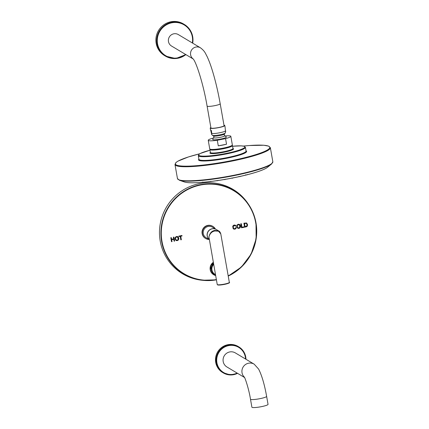 <?xml version="1.0" encoding="UTF-8"?>
<svg xmlns="http://www.w3.org/2000/svg" width="429" height="429" viewBox="0 0 429 429"><rect width="100%" height="100%" fill="white"/><g stroke="black" fill="none" stroke-linecap="round" stroke-linejoin="round"><path stroke-width="0.64" d="M246.809 225.97L245.039 226.609L244.503 223.557L246.026 223.337L246.605 223.691L246.981 224.614L246.809 225.97M245.039 226.609L244.444 223.52L245.973 223.305L246.605 223.691M244.589 227.139L246.595 226.673L247.335 225.944L247.463 224.48L246.552 222.973M245.973 223.305L246.546 223.659L245.973 223.305M244.594 227.188L246.654 226.71L247.388 225.981L247.522 224.512L246.611 223.005L243.892 223.187L244.594 227.188M171.503 241.704L172.029 241.602L171.697 239.72L173.761 239.307L174.094 241.189L174.619 241.087L173.917 237.092L173.391 237.194L173.681 238.835L171.616 239.248L171.327 237.607L170.801 237.709L171.503 241.704M174.989 238.996L176.196 240.562L177.247 240.637L178.164 240.197L178.727 239.334L178.78 238.197L178.357 237.173L177.552 236.567L176.517 236.502L175.246 237.334L174.989 238.996M175.911 240.428L177.188 240.599L178.105 240.165L178.668 239.302L178.298 237.14L177.499 236.535M177.853 236.711L177.552 236.567M180.818 239.854L181.344 239.752L180.722 236.229L182.035 235.966L181.95 235.494L178.807 236.116L178.888 236.588L180.196 236.331L180.818 239.854M234.089 228.684L233.526 228.207L233.215 226.55L234.266 225.498L235.478 226.121L235.971 225.895L235.253 225.15L234.196 225.043L233.279 225.477L232.727 226.319L233.081 228.485L233.826 229.124L234.92 229.177L235.907 228.63L236.325 227.515L235.778 227.488L235.5 228.33L234.797 228.737L233.885 228.582M234.03 228.646L233.473 228.169L233.156 226.517L234.207 225.466L234.99 225.584M233.628 229.027L234.861 229.145L235.848 228.598L236.272 227.483M236.695 226.743L237.897 228.308L238.948 228.378L239.87 227.944L240.433 227.075L240.481 225.938L240.063 224.914L239.259 224.313L238.224 224.244L236.953 225.08L236.695 226.743M237.612 228.169L238.889 228.346L239.811 227.906L240.374 227.043L240.004 224.882L239.2 224.276M239.559 224.453L239.259 224.313M241.489 227.804L243.972 227.311L243.887 226.839L241.935 227.225L241.312 223.702L240.787 223.804L241.489 227.804M216.414 279.831L202.038 280.244A49.163 48.107 -59.1 0 1 160.21 241.071A49.163 48.107 120.9 0 1 189.688 186.658A49.163 48.107 120.9 0 1 247.951 203.475L248.525 204.322A48.686 47.64 120.9 0 0 190.825 187.666A48.686 47.64 120.9 0 0 161.636 241.554A48.686 47.64 120.9 0 0 203.056 280.346A48.686 47.64 120.9 0 0 216.414 279.826M171.498 241.661L171.97 241.565L171.638 239.682L173.761 239.307M171.616 239.248L171.273 237.612M174.619 241.087L173.863 237.103M174.088 241.146L174.56 241.055M176.206 240.02L175.477 238.862L175.649 237.5L176.544 236.921L177.922 237.484L178.062 239.57L177.161 240.186L176.121 239.961L175.536 238.899L175.708 237.532L176.603 236.953L177.863 237.452M180.807 239.811L181.285 239.714L180.663 236.191L181.976 235.929L181.901 235.505M180.196 236.331L178.882 236.545M235.971 225.895L235.194 225.118M235.451 226.072L235.912 225.863M237.907 227.761L237.178 226.609L237.355 225.241L238.245 224.662L239.629 225.225L239.768 227.311L238.867 227.928L237.822 227.702L237.237 226.641L237.414 225.273L238.304 224.699L239.57 225.193M241.484 227.756L243.913 227.273L243.838 226.85M241.935 227.225L241.259 223.713M205.341 238.315A7.046 6.896 -59.1 0 1 207.749 225.397A7.046 6.896 120.9 0 1 212.575 226.222L212.864 226.394A7.046 6.896 120.9 0 0 208.038 225.568A7.046 6.896 -59.1 0 0 205.63 238.492L205.341 238.315M208.987 239.446A7.046 6.896 -59.1 0 1 205.63 238.492M215.299 228.898A7.046 6.896 120.9 0 0 212.864 226.394M216.334 229.52A6.145 6.011 120.9 0 0 216.291 229.494L212.403 227.166A6.145 6.011 120.9 0 0 203.303 231.424A6.145 6.011 120.9 0 0 206.092 237.714L209.325 239.65M216.291 229.494A6.145 6.011 120.9 0 0 207.282 233.344A6.145 6.011 120.9 0 0 209.314 239.575M209.127 238.513L208.934 237.001C209.76 233.119 211.728 230.925 214.832 230.421L218.795 230.99L216.377 229.547A6.145 6.011 120.9 0 0 209.309 239.554M220.79 233.891L229.343 282.389A6.145 0.842 170 0 1 223.911 284.202A6.145 0.842 170 0 1 217.337 284.641A6.145 0.842 170 0 1 217.24 284.524L208.934 237.001C209.878 233.483 211.899 231.467 215.004 230.952L218.474 231.183L220.79 233.891C220.238 232.218 219.573 231.252 218.795 230.99L220.656 233.36M244.208 376.893C245.039 377.558 248.933 389.253 250.488 399.217A8.194 1.121 170 0 0 260.006 398.659A8.194 1.121 170 0 0 266.629 396.369C264.521 384.545 261.856 375.45 258.628 369.09L254.188 364.178L235.333 352.906A8.194 8.017 120.9 0 0 223.203 358.58A8.194 8.017 120.9 0 0 226.925 366.972L244.546 377.509M237.553 373.327L230.319 374.957L222.624 372.511A15.16 14.833 120.9 0 1 215.717 362.425A15.16 14.833 -59.1 0 1 221.991 347.222A15.16 14.833 -59.1 0 1 238.186 346.493L238.824 346.879A15.16 14.833 120.9 0 0 222.63 347.603A15.16 14.833 120.9 0 0 216.355 362.805A15.16 14.833 120.9 0 0 223.262 372.892A15.16 14.833 120.9 0 0 237.548 373.321M266.629 396.369L268.039 404.365A8.194 1.121 170 0 1 261.417 406.654A8.194 1.121 170 0 1 251.898 407.212L250.488 399.217M185.961 182.352A43.361 5.926 -10 0 0 191.709 182.792A43.361 5.926 -10 0 0 233.371 177.863A43.361 5.926 -10 0 0 260.896 170.592A43.361 5.926 -10 0 0 266.146 168.211M210.151 149.228A11.143 1.523 -10 0 0 223.08 148.423C217.294 149.523 213.159 149.903 210.687 149.56L209.754 148.917A11.47 1.566 -10 0 0 223.085 148.139A11.47 1.566 -10 0 0 232.352 144.932L231.692 145.86C231.724 146.225 228.855 147.083 223.091 148.429M223.096 148.423A11.143 1.523 -10 0 0 232.084 145.361M226.533 144.214L218.281 145.849A11.47 1.566 170 0 0 222.549 145.12A11.47 1.566 170 0 0 226.533 144.214L225.547 138.615A11.47 1.566 170 0 0 230.829 136.315L232.352 144.932M225.171 135.955A11.47 1.566 170 0 1 230.829 136.315M213.433 138.025A11.47 1.566 -10 0 0 208.237 140.299A11.47 1.566 -10 0 0 217.294 140.256L225.547 138.615M224.742 135.644A5.663 0.772 170 0 1 224.764 135.655A8.012 8.012 0 0 1 226.303 137.039A6.912 0.944 170 0 1 220.501 139.093A6.912 0.944 170 0 1 212.838 139.639A6.912 0.944 170 0 1 212.736 139.43A8.012 8.012 0 0 1 213.712 137.602A5.663 0.772 -10 0 0 213.765 137.827A5.663 0.772 170 0 0 220.211 137.344A5.663 0.772 170 0 0 224.764 135.655C224.287 135.451 224.19 134.921 224.48 134.057A5.663 0.772 170 0 1 219.122 135.677A5.663 0.772 170 0 1 213.449 136.014A5.663 0.772 -10 0 1 213.433 136.004A5.663 0.772 -10 0 0 213.433 136.004C213.905 136.208 214.001 136.738 213.712 137.602M218.281 145.849L217.294 140.256M225.547 131.864L225.128 127.665M211.315 130.411L210.591 129.976L211.315 130.411L211.867 133.558L211.594 134.465L212.457 135.339A6.515 0.89 -10 0 0 212.478 135.35A6.515 0.89 -10 0 0 219.004 134.963A6.515 0.89 -10 0 0 225.166 133.097L225.74 131.655M211.733 134.609L210.623 129.966M223.986 125.225A7.416 1.014 -10 0 1 224.694 125.391A7.416 1.014 170 0 1 224.812 125.536A7.416 1.014 170 0 1 218.254 127.713A7.416 1.014 170 0 1 210.323 128.25A7.416 1.014 -10 0 1 210.205 128.11L210.521 129.917M210.875 127.536A7.416 1.014 -10 0 0 210.205 128.11M207.094 106.092A6.655 0.912 170 0 0 214.827 105.641A6.655 0.912 170 0 0 220.206 103.78L224.067 125.665A6.655 0.912 170 0 1 218.688 127.526A6.655 0.912 170 0 1 210.95 127.976L207.094 106.092C203.587 85.039 196.423 62.387 193.125 58.87L193.13 58.875M200.536 47.86A6.655 6.515 120.9 0 0 200.482 47.828L178.341 34.588A6.655 6.515 120.9 0 0 168.484 39.2A6.655 6.515 120.9 0 0 171.509 46.016L193.248 59.02M183.489 23.944A18.436 18.039 120.9 0 0 163.798 24.823A18.436 18.039 120.9 0 0 156.161 43.313A18.436 18.039 120.9 0 0 164.564 55.588L165.374 56.07A18.436 18.039 120.9 0 0 185.859 54.596L175.788 58.537L165.374 56.07A18.436 18.039 120.9 0 1 156.971 43.801A18.436 18.039 120.9 0 1 164.607 25.311A18.436 18.039 120.9 0 1 184.298 24.426A18.436 18.039 120.9 0 1 192.701 36.701C191.672 31.371 188.867 27.274 184.298 24.426L183.489 23.944M228.18 275.788A48.359 47.319 120.9 0 0 255.732 222.908A48.359 47.319 120.9 0 0 200.547 185.038A48.359 47.319 120.9 0 0 162.006 241.527A48.359 47.319 120.9 0 0 216.361 279.552M255.995 222.812A48.686 47.64 120.9 0 0 248.525 204.322C252.306 209.937 254.794 216.098 255.995 222.812L256.145 238.824L251.121 254.107L241.457 266.988L228.228 276.061A48.686 47.64 120.9 0 0 255.995 222.817M214.832 230.421L215.004 230.952M229.059 282.722A5.818 0.794 170 0 1 224.11 284.448A5.818 0.794 170 0 1 217.712 284.899M213.32 262.291L210.194 269.728C210.612 271.868 211.733 273.509 213.562 274.651A7.373 7.218 120.9 0 1 210.205 269.739A7.373 7.218 -59.1 0 1 213.32 262.301M213.374 262.607A7.373 7.218 -59.1 0 0 210.462 269.895A7.373 7.218 120.9 0 0 215.664 275.579A7.363 7.202 120.9 0 1 210.494 269.905A7.363 7.202 -59.1 0 1 213.379 262.645M213.567 263.706A6.843 6.698 -59.1 0 0 211.39 270.045A6.843 6.698 120.9 0 0 215.578 275.112M215.481 274.555A6.349 6.215 120.9 0 1 211.942 269.991A6.349 6.215 -59.1 0 1 213.685 264.377M245.549 359.014A14.666 14.35 120.9 0 0 245.345 357.116A14.666 14.35 120.9 0 0 228.609 345.629A14.666 14.35 120.9 0 0 216.918 362.762A14.666 14.35 120.9 0 0 237.14 373.08M245.956 359.261A15.16 14.833 120.9 0 0 245.731 356.966A15.16 14.833 120.9 0 0 238.824 346.879C242.578 349.217 244.884 352.584 245.742 356.976L245.967 359.266M254.188 364.178A8.194 8.017 120.9 0 0 244.369 377.171M260.896 170.592C264.044 169.407 266.253 168.302 267.53 167.283A43.495 5.942 170 0 1 233.387 177.826A43.495 5.942 170 0 1 184.341 181.955L179.424 180.255A48.177 6.585 170 0 0 233.751 175.681A48.177 6.585 170 0 0 271.568 164.007L272.839 161.76A48.423 6.617 170 0 1 233.719 175.289A48.423 6.617 170 0 1 177.461 178.577L179.424 180.255M272.839 161.76L270.361 147.71A48.423 6.617 170 0 1 231.242 161.245A48.423 6.617 170 0 1 174.984 164.527L177.461 178.577M243.393 146.075A47.935 6.548 170 0 1 269.358 148.466A47.935 6.548 170 0 1 231.07 160.714A47.935 6.548 170 0 1 178.115 165.562A47.935 6.548 170 0 1 199.764 153.764M198.911 159.138A24.415 3.335 -10 0 0 226.909 158.226A24.415 3.335 -10 0 0 246.037 150.831M198.289 155.62L198.943 159.32A23.927 3.271 -10 0 0 226.737 157.69A23.927 3.271 -10 0 0 246.069 151.003L245.415 147.313A23.927 3.271 170 0 1 226.088 154A23.927 3.271 170 0 1 198.289 155.62L199.083 154.22L200.332 153.459L209.985 150.225A23.434 3.201 170 0 0 200.15 155.866A23.434 3.201 170 0 0 225.917 153.469A23.434 3.201 170 0 0 244.584 147.538A23.434 3.201 170 0 0 232.582 146.246L241.2 145.855L244.187 146.262L245.415 147.313M210.419 152.579L210.387 152.499A11.964 1.636 -10 0 0 223.884 152.252A11.964 1.636 -10 0 0 232.985 148.536M232.979 148.514L232.464 145.576A11.47 1.566 170 0 1 223.198 148.783A11.47 1.566 170 0 1 209.867 149.56L210.387 152.499A11.47 1.566 -10 0 0 223.713 151.721A11.47 1.566 -10 0 0 232.979 148.514L232.979 148.606M211.867 133.558A7.416 1.014 -10 0 0 219.728 132.754A7.416 1.014 -10 0 0 225.686 130.813M212.435 135.323A6.515 0.89 -10 0 0 212.457 135.339L213.433 136.004M220.206 103.78C218.157 92.262 215.674 81.633 212.757 71.9C210.837 65.514 208.902 60.291 206.96 56.231C205.437 53.652 205.159 51.378 200.482 47.828A6.655 6.515 120.9 0 0 190.68 52.182A6.655 6.515 120.9 0 0 193.211 58.971M192.337 42.959A17.943 17.557 120.9 0 0 192.315 36.846A17.943 17.557 120.9 0 0 171.836 22.796A17.943 17.557 120.9 0 0 157.534 43.758A17.943 17.557 120.9 0 0 185.5 54.386M192.691 43.173A18.436 18.039 120.9 0 0 192.701 36.701L192.701 43.173M229.343 282.389C231.381 282.979 220.517 285.757 217.487 284.861L217.24 284.524M213.562 274.651L215.664 275.579M191.709 182.792C188.347 182.754 185.891 182.475 184.341 181.955M267.53 167.283L271.568 164.007M199.785 153.754L188.363 156.971L177.981 161.132L175.997 162.5L174.984 164.527M243.377 146.069L249.292 145.533L263.776 145.243L268.71 146.144L270.361 147.71M209.915 149.222L209.867 149.56M232.464 145.576L232.303 145.27M208.237 140.299L209.754 148.917M224.48 134.057L225.166 133.097M224.812 125.536L225.128 127.338M233.312 177.756L232.572 178.212L231.504 178.078M203.603 182.228L202.536 182.094M210.864 181.215L210.124 181.665L209.057 181.531M218.077 180.33L217.337 180.781L216.27 180.647M225.67 179.161L224.93 179.612L223.863 179.478M240.664 176.185L239.918 176.635L238.851 176.501M247.404 174.506L246.664 174.957L245.597 174.823"/></g></svg>
